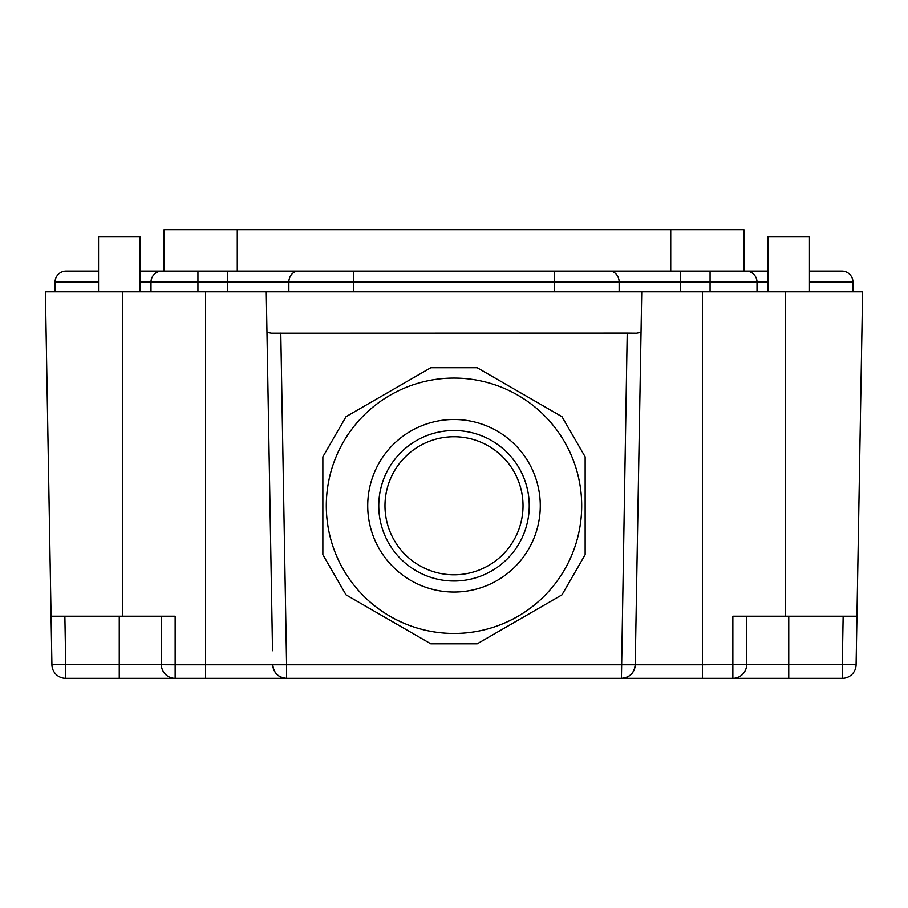 <?xml version="1.0" encoding="UTF-8"?>
<svg xmlns="http://www.w3.org/2000/svg" width="908" height="908" viewBox="0 0 908 908"><rect width="100%" height="100%" fill="white"/><g stroke="black" fill="none" stroke-linecap="round" stroke-linejoin="round"><path stroke-width="1.36" d="M405.195 554.572A69.019 69.019 0 0 0 502.805 554.572A69.019 69.019 0 0 0 502.805 456.962A69.019 69.019 0 0 0 405.195 456.962A69.019 69.019 0 0 0 405.195 554.572M322.862 554.709L322.862 456.826L346.05 416.67L430.812 367.729L477.188 367.729L561.95 416.67L585.138 456.826L585.138 554.709L561.95 594.865L477.188 643.806L430.812 643.806L346.05 594.865L322.862 554.709M566.059 566.978A127.688 127.688 0 0 1 392.778 617.826A127.688 127.688 0 0 1 341.941 444.545A127.688 127.688 0 0 1 515.222 393.709A127.688 127.688 0 0 1 566.059 566.978M280.788 333.111L286.576 664.758L635.225 664.758C634.295 673.01 629.698 677.527 621.424 678.321L627.212 333.111L271.503 333.213L266.975 332.373L272.525 650.707M64.865 616.203L65.716 664.508L51.915 664.758A13.802 13.802 0 0 0 65.716 678.321L788.746 678.321L732.847 678.321L732.847 616.203L785.295 616.203L785.295 291.797L702.474 291.797L702.474 664.758L635.225 664.758L641.74 291.797L45.4 291.797L51.064 616.203L122.705 616.203L122.705 291.797M627.212 333.111L636.497 333.213L641.025 332.373M621.424 678.321A13.802 13.802 0 0 0 635.225 664.758L635.475 650.707M205.526 291.797L205.526 678.321L286.576 678.321C278.302 677.527 273.705 673.01 272.775 664.758L175.153 664.758L175.153 616.203L122.705 616.203M266.975 332.373L266.26 291.797M702.474 291.797L641.74 291.797M785.295 291.797L862.6 291.797L856.936 616.203L785.295 616.203M119.254 678.321L119.254 664.508L175.153 664.758L175.153 678.321A13.802 13.802 0 0 1 161.352 664.508A13.802 13.802 0 0 0 175.153 678.321L122.705 678.321M746.648 616.203L746.648 664.508L788.746 664.508L788.746 678.321L842.284 678.321A13.802 13.802 0 0 0 856.085 664.758L856.936 616.203M119.254 616.203L119.254 664.508L65.716 664.508L65.716 678.321A13.802 13.802 0 0 1 51.915 664.758L51.064 616.203M161.352 664.508L161.352 616.203M746.648 664.508A13.802 13.802 0 0 1 732.847 678.321A13.802 13.802 0 0 0 746.648 664.508L702.474 664.758L702.474 678.321M139.957 291.797L139.957 236.591L98.541 236.591L98.541 291.797M809.459 291.797L809.459 236.591L768.043 236.591L768.043 291.797M237.272 271.095L237.272 229.679L670.728 229.679L670.728 271.095M737.671 271.095L768.043 271.095L743.89 271.095L743.89 229.679L670.728 229.679M237.272 229.679L164.11 229.679L164.11 271.095L139.957 271.095L162.044 271.095A11.044 11.044 0 0 0 151 282.138L151 291.797M809.459 271.095L841.898 271.095A11.044 11.044 0 0 1 852.941 282.138L852.941 291.797L852.941 282.138L809.459 282.138M768.043 271.095L745.956 271.095A11.044 11.044 0 0 1 757 282.138L757 291.797L757 282.138L768.043 282.138M98.541 271.095L66.102 271.095A11.044 11.044 0 0 0 55.059 282.138L55.059 291.797M602.333 271.095L680.387 271.095L680.387 291.797M619.143 291.797L619.143 282.138A11.044 9.602 -90 0 0 609.54 271.095L298.46 271.095A11.044 9.602 90 0 0 288.858 282.138L288.858 291.797M227.613 291.797L227.613 271.095L170.329 271.095M745.956 271.095L609.54 271.095M757 282.138L353.7 282.138L353.7 271.095L227.613 271.095M353.7 291.797L353.7 282.138L197.933 282.138L197.933 271.095L162.044 271.095M841.898 271.095A11.044 11.044 0 0 1 852.941 282.138M387.977 469.697A75.228 75.228 0 0 1 490.07 439.744A75.228 75.228 0 0 1 520.023 541.838A75.228 75.228 0 0 1 417.93 571.79A75.228 75.228 0 0 1 387.977 469.697M378.284 464.408A86.271 86.271 0 0 1 495.359 430.051A86.271 86.271 0 0 1 529.716 547.127A86.271 86.271 0 0 1 412.641 581.483A86.271 86.271 0 0 1 378.284 464.408M286.576 678.321L286.576 664.758L272.775 664.758A13.802 13.802 0 0 0 286.576 678.321M842.284 678.321A13.802 13.802 0 0 0 856.085 664.758L842.284 664.508L842.284 678.321M788.746 616.203L788.746 664.508L842.284 664.508L843.135 616.203M710.067 271.095L710.067 291.797M554.3 271.095L554.3 291.797M139.957 282.138L197.933 282.138L197.933 291.797M98.541 282.138L55.059 282.138"/></g></svg>
